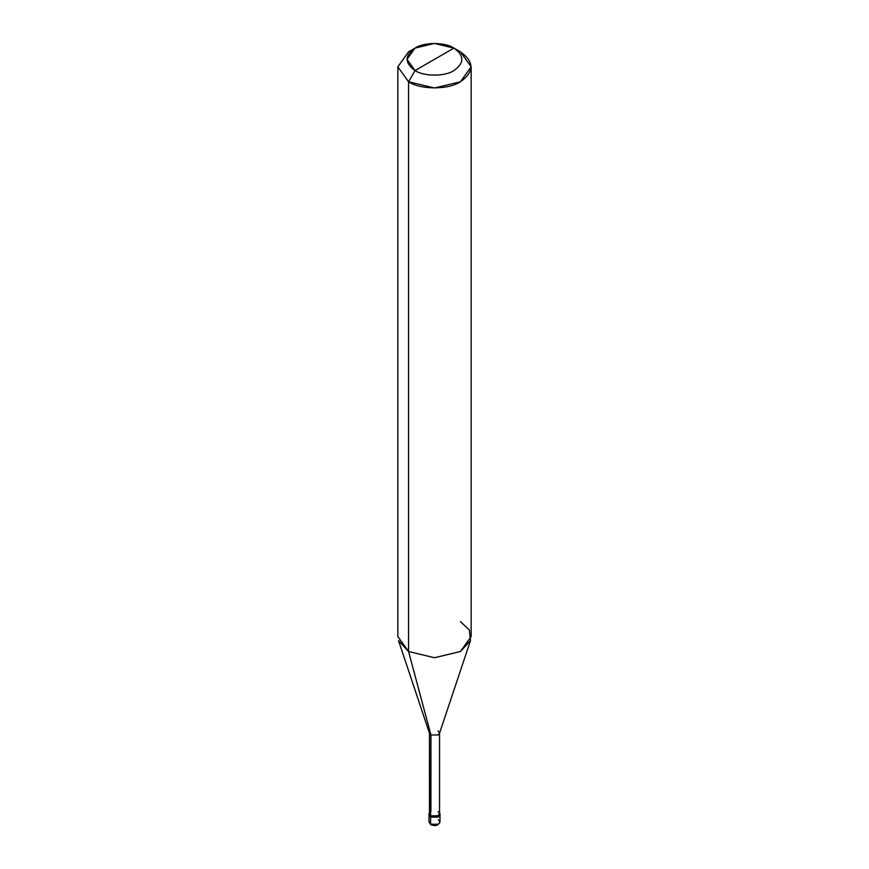 <?xml version="1.0" encoding="UTF-8"?>
<svg xmlns="http://www.w3.org/2000/svg" width="869" height="869" viewBox="0 0 869 869"><rect width="100%" height="100%" fill="white"/><g stroke="black" fill="none" stroke-linecap="round" stroke-linejoin="round"><path stroke-width="1.3" d="M429.004 813.753L430.611 816.002L429.46 812.482L429.004 813.753L429.004 821.987L430.796 824.648C435.304 826.441 438.367 825.561 439.996 821.987L438.389 824.236L430.611 824.236L430.611 817.121L429.004 814.872L430.611 817.121L438.389 817.121L439.91 814.318L438.389 817.121L430.611 817.121L430.611 824.236L431.285 824.594L429.004 821.987L430.611 824.236L438.389 824.236L439.996 821.987L438.389 819.739M430.611 817.121L429.09 814.318L430.611 817.121L438.389 817.121L439.996 814.872L438.389 817.121L430.611 817.121L430.611 816.002L430.611 817.121M430.937 811.7L430.937 734.978L408.571 651.522L408.571 81.784L434.5 87.975L460.429 81.784L471.161 66.815L460.429 51.847L453.944 48.099C464.437 55.583 464.437 63.068 453.944 70.552C445.189 76.613 423.811 76.613 415.056 70.552L453.944 48.099L434.5 43.45L415.056 48.099L406.996 59.331L415.056 70.552L408.571 81.784L408.571 651.522L430.937 734.978L430.611 816.002L438.389 816.002L439.996 813.753L439.54 812.482L438.389 816.002L430.611 816.002L429.46 813.753L429.46 732.925L430.937 734.978L429.547 733.479L398.502 640.572L408.571 651.522L397.839 636.553L397.839 66.815L408.571 81.784L397.839 66.815L408.571 51.847L397.839 66.815M415.056 70.552C404.563 63.068 404.563 55.583 415.056 48.099C423.811 42.049 445.189 42.049 453.944 48.099L415.056 70.552C423.811 76.613 445.189 76.613 453.944 70.552C464.437 63.068 464.437 55.583 453.944 48.099L460.429 51.847C474.409 61.818 474.409 71.801 460.429 81.784C448.762 89.855 420.238 89.855 408.571 81.784L415.056 70.552M471.161 66.815L471.161 636.553L460.429 651.522L434.5 657.724L408.571 651.522L434.5 657.724L460.429 651.522L470.498 640.572L439.453 733.479L438.063 734.978L430.937 734.978L438.063 734.978L439.54 732.925L439.54 813.753L438.063 815.817L430.937 815.817C435.336 818.576 442.853 814.242 438.063 811.7M439.54 732.925L438.063 730.862M470.498 640.572L469.347 629.982L460.429 621.585M439.996 821.987L439.996 813.753M408.571 51.847L415.056 48.099M460.429 51.847L453.944 48.099"/></g></svg>
